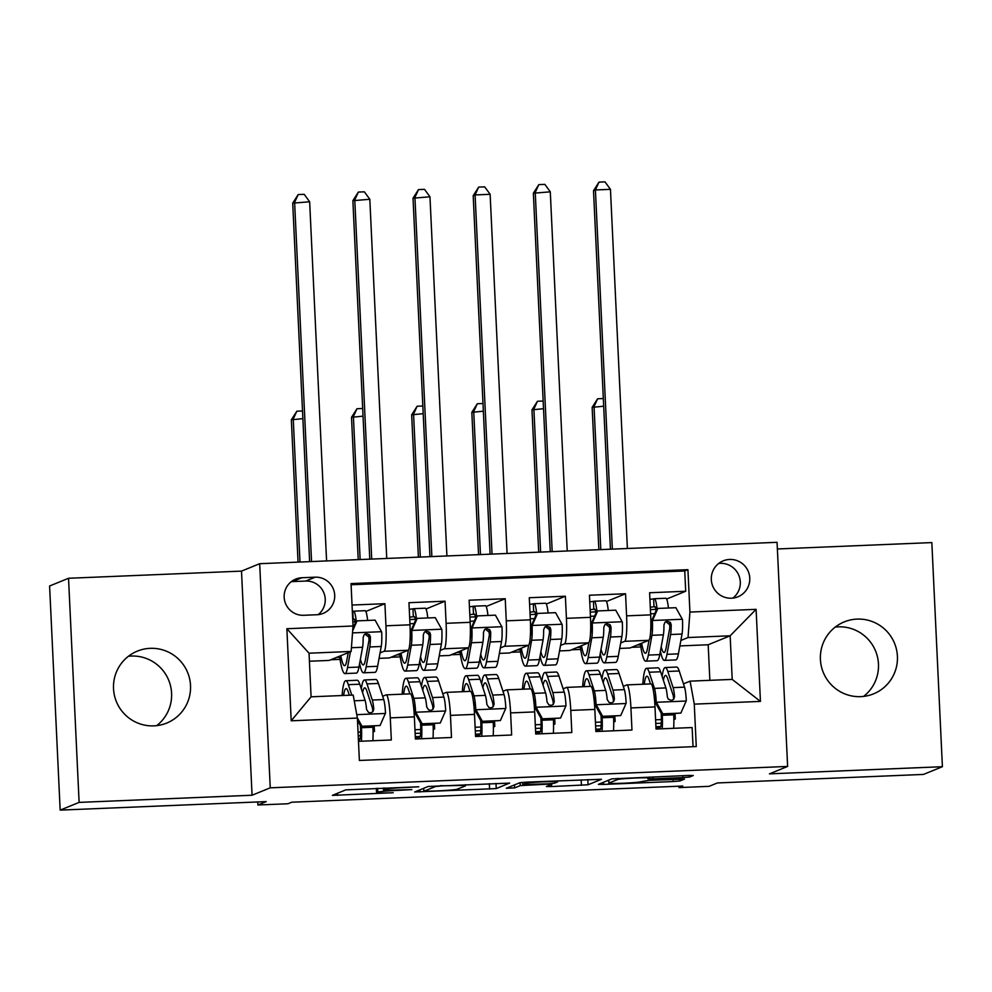 <?xml version="1.0" encoding="UTF-8"?>
<svg xmlns="http://www.w3.org/2000/svg" width="992" height="992" viewBox="0 0 992 992"><rect width="100%" height="100%" fill="white"/><g stroke="black" fill="none" stroke-linecap="round" stroke-linejoin="round"><path stroke-width="1.49" d="M418.76 786.78L345.762 789.88L332.332 795.386L393.204 792.72A19.071 0.868 177.3 0 1 376.538 792.645A19.071 0.868 177.3 0 1 376.687 792.534L377.803 792.075A19.071 0.868 177.3 0 1 399.082 790.326L411.854 789.607L400.123 789.905A19.071 0.868 177.3 0 1 383.458 789.83A19.071 0.868 177.3 0 1 383.606 789.706L384.722 789.26A19.071 0.868 177.3 0 1 405.988 787.499L418.76 786.78M857.076 619.107A38.849 38.49 67.8 0 0 821.289 666.066A38.849 38.49 67.8 0 0 873.592 693.842A38.849 38.49 67.8 0 0 857.076 619.107M835.289 627.068A38.849 38.49 -112.2 0 1 863.586 696.421M150.201 648.334A38.849 38.49 67.8 0 0 114.402 695.28A38.849 38.49 67.8 0 0 166.706 723.069A38.849 38.49 67.8 0 0 150.201 648.334M128.414 656.282A38.849 38.49 -112.2 0 1 156.711 725.636M729.641 559.451A19.431 19.245 67.8 0 0 711.748 582.924A19.431 19.245 67.8 0 0 737.899 596.812A19.431 19.245 67.8 0 0 729.641 559.451M732.89 598.102A19.431 19.245 67.8 0 0 718.741 563.431M682.868 777.604L689.527 777.046L693.272 775.521L688.113 775.459L611.791 778.894L598.399 784.35L603.558 784.412L673.246 781.535L679.892 780.977L684.48 779.092L649.45 780.307L640.547 781.77A15.934 0.719 177.3 0 1 623.77 783.196A15.934 0.719 177.3 0 1 608.828 783.172A15.934 0.719 177.3 0 1 608.952 783.072L617.768 779.476A15.934 0.719 177.3 0 1 634.545 778.063A15.934 0.719 177.3 0 1 649.487 778.075A15.934 0.719 177.3 0 1 649.363 778.174L647.838 778.807L653.046 778.832L682.868 777.604L682.781 775.682M79.112 802.392L252.067 795.237L241.502 571.119L68.535 578.274L79.112 802.392L60.165 810.117L266.216 801.598L257.883 804.996L287.965 803.756L291.747 802.218L682.794 786.048L678.999 787.598L709.082 786.346L717.414 782.948L923.465 774.43L942.4 766.704L931.835 542.587L777.368 548.973M252.067 795.237L270.246 787.822L787.623 766.432L769.445 773.859L942.4 766.704M509.628 783.11L428.135 786.482L414.706 791.976L496.248 788.578L509.628 783.048M526.616 782.13L601.499 779.278L588.07 784.771L551.602 786.557L546.394 786.532L551.912 784.25L546.704 784.226L520.267 785.59L514.625 787.896L506.317 788.268L519.957 782.688L526.616 782.13M60.165 810.117L49.6 585.999L68.535 578.274M666.649 599.032L685.708 591.257L649.611 592.757L650.653 614.866L626.584 615.858A24.279 3.088 87.6 0 1 624.7 641.316L620.707 642.952M606.484 601.524L625.543 593.749L589.446 595.237L590.488 617.346L566.432 618.338A24.279 3.088 87.6 0 1 564.535 643.808L560.542 645.432M546.332 604.004L565.378 596.229L529.294 597.73L530.336 619.839L506.267 620.831A24.279 3.088 87.6 0 1 504.382 646.288L500.377 647.925M486.167 606.496L505.226 598.722L469.129 600.21L470.171 622.319L446.102 623.311A24.279 3.088 87.6 0 1 444.218 648.78L440.225 650.417M426.002 608.989L445.061 601.202L408.964 602.702L410.006 624.811A24.279 3.088 87.6 0 1 408.121 650.268L389.335 657.944L379.068 658.366M358.472 741.334L391.332 739.982L390.29 717.873A24.279 3.088 87.6 0 0 386.26 694.846A24.279 3.088 87.6 0 0 386.111 694.884L382.664 696.285M410.18 693.879A24.279 3.088 87.6 0 1 410.316 693.854A24.279 3.088 87.6 0 1 414.358 716.881L415.4 738.99L451.496 737.49L450.455 715.381A24.279 3.088 87.6 0 0 446.412 692.366A24.279 3.088 87.6 0 0 446.276 692.391L442.816 693.805M446.412 692.366L470.481 691.362A24.279 3.088 -92.4 0 1 474.511 714.389L475.552 736.498L511.649 735.01L510.607 712.901A24.279 3.088 87.6 0 0 506.577 689.874A24.279 3.088 87.6 0 0 506.441 689.911L502.981 691.312M506.577 689.874L530.646 688.882A24.279 3.088 -92.4 0 1 534.676 711.909L535.717 734.018L571.814 732.518L570.772 710.408A24.279 3.088 87.6 0 0 566.73 687.394A24.279 3.088 87.6 0 0 566.593 687.419L563.134 688.832M566.73 687.394L590.798 686.39A24.279 3.088 -92.4 0 1 594.828 709.416L595.87 731.526L631.966 730.038L630.924 707.928A24.279 3.088 87.6 0 0 626.894 684.902A24.279 3.088 87.6 0 0 626.758 684.939L623.298 686.34M650.653 614.866A24.279 3.088 -92.4 0 1 648.768 640.324L629.97 647.999L619.702 648.421M590.488 617.346A24.279 3.088 -92.4 0 1 588.603 642.816L569.817 650.479L559.538 650.901M530.336 619.839A24.279 3.088 -92.4 0 1 528.438 645.296L509.652 652.972L499.385 653.393M470.171 622.319A24.279 3.088 -92.4 0 1 468.286 647.788L449.5 655.452L439.22 655.873M303.701 615.288L316.944 614.742A18.823 18.65 67.8 0 0 334.279 592.001A18.823 18.65 67.8 0 0 315.171 577.183L301.928 577.741A18.823 18.65 67.8 0 0 284.592 600.482A18.823 18.65 67.8 0 0 303.701 615.288M270.246 787.822L259.681 563.704L777.058 542.314L787.623 766.432M685.708 591.257L684.74 570.97L687.927 569.668L351.032 583.594L353.028 626.002L351.143 651.459L329.17 660.424L309.417 661.242M687.927 569.668L689.924 612.064L756.102 609.336L760.442 701.406L694.276 704.134L696.272 746.542L359.377 760.467L357.38 718.072L291.202 720.8L286.862 628.73L353.028 626.002M365.85 611.469L384.908 603.694L385.95 625.803A24.279 3.088 87.6 0 1 384.065 651.273L380.06 652.897M693.036 746.678L692.131 727.545L656.034 729.033L654.993 706.924A24.279 3.088 -92.4 0 0 650.963 683.91L626.894 684.902M445.061 601.202L446.102 623.311M505.226 598.722L506.267 620.831M565.378 596.229L566.432 618.338M625.543 593.749L626.584 615.858M684.74 570.97L351.094 584.759M384.908 603.694L352.048 605.046M709.863 680.326L708.176 644.763L730.149 635.798L688.039 637.534L680.859 640.46M708.176 644.763L679.867 645.928M351.143 651.459L309.033 653.207L311.091 696.818L353.202 695.07L357.38 718.072M241.502 571.119L259.681 563.704M678.937 786.21L678.999 787.598M257.734 801.945L257.883 804.996M683.463 683.86L690.097 681.144L732.208 679.408L730.149 635.798L756.102 609.336M571.466 649.81L580.68 649.425M511.314 652.29L520.515 651.905M451.149 654.782L460.362 654.398M390.997 657.262L400.198 656.89M330.832 659.754L340.033 659.37M631.631 647.317L640.832 646.933M353.028 626.101L353.958 626.064M336.511 657.436L339.71 657.299M373.066 731.997L374.48 731.426L374.232 726.132M358.038 732.108L360.604 731.997M373.066 731.476L374.48 731.426M396.676 654.943L399.875 654.819M409.956 623.745L414.11 623.571M433.231 729.517L434.645 728.934L434.397 723.639M414.966 729.752L420.757 729.504M433.219 728.996L434.645 728.934M493.384 726.504L494.797 726.454L494.549 721.159M475.118 727.26L480.922 727.024M493.396 727.024L494.797 726.454M470.121 621.265L474.275 621.091M456.828 652.463L460.04 652.327M553.548 724.024L554.962 723.962L554.714 718.667M535.283 724.78L541.074 724.532M553.548 724.532L554.962 723.962M530.286 618.772L534.428 618.599M516.993 649.971L520.192 649.834M613.701 721.531L615.114 721.482L614.866 716.187M595.436 722.288L601.239 722.052M613.713 722.052L615.114 721.482M590.438 616.292L594.592 616.119M577.146 647.491L580.357 647.354M673.866 719.051L675.279 718.989L675.031 713.694M655.6 719.808L661.404 719.56M694.276 704.134L690.097 681.144M673.866 719.56L675.279 718.989M688.039 637.534L689.924 612.064M650.603 613.8L654.757 613.626M637.31 644.998L640.51 644.862M309.033 653.207L286.862 628.73M311.091 696.818L291.202 720.8M760.442 701.406L732.208 679.408M318.159 614.656A18.823 18.65 67.8 0 0 305.697 581.052L292.466 581.597A18.823 18.65 67.8 0 0 291.251 581.684M440.237 786.086L435.587 786.47L423.807 791.294L436.009 790.959A19.071 0.868 177.3 0 0 457.287 789.198L465.322 785.924A19.071 0.868 177.3 0 0 465.471 785.813A19.071 0.868 177.3 0 0 448.806 785.738L440.225 785.701M557.492 781.981A15.934 0.719 177.3 0 0 557.628 781.882A15.934 0.719 177.3 0 0 542.686 781.87A15.934 0.719 177.3 0 0 525.909 783.296L522.759 784.598L547.745 783.804L554.392 783.246L557.492 781.981M348.229 652.649L346.754 660.672A38.552 4.898 87.6 0 1 344.571 665.706A38.552 4.898 87.6 0 1 340.839 655.662M350.424 651.756L347.535 667.529A46.438 5.89 87.6 0 1 344.894 673.593A46.438 5.89 87.6 0 1 339.549 656.196M352.842 628.593L356.066 621.277L357.046 620.88L375.1 620.136L381.684 631.991A16.083 2.046 87.6 0 1 381.238 646.486L377.617 666.289A46.438 5.89 87.6 0 1 374.976 672.34L363.543 672.812A46.438 5.89 -92.4 0 0 366.184 666.76L369.805 646.958A16.083 2.046 -92.4 0 0 370.376 637.05L369.545 634.793L366.296 633.566L364.188 634.682L363.159 637.348A16.083 2.046 87.6 0 1 362.588 647.255L358.968 667.058A46.438 5.89 87.6 0 1 356.326 673.109L344.894 673.593M367.648 620.434A19.121 2.43 -92.4 0 0 365.118 610.688L353.685 611.159A19.121 2.43 87.6 0 1 356.24 621.203M369.061 639.927A38.552 4.898 87.6 0 1 368.702 635.426M357.046 620.88L352.681 630.8M355.272 623.063A11.234 1.426 -92.4 0 0 354.008 619.045A11.234 1.426 -92.4 0 0 353.946 619.058L352.73 619.454M352.358 611.58L353.574 611.184A19.121 2.43 87.6 0 1 353.685 611.159M359.6 663.561A46.438 5.89 -92.4 0 0 363.543 672.812M364.982 634.037L369.284 637.496A8.196 1.042 87.6 0 1 369.036 640.1L365.403 659.903A38.552 4.898 87.6 0 1 363.221 664.938A38.552 4.898 87.6 0 1 360.394 659.221M326.591 560.939L309.653 201.773L292.714 203.162L309.628 561.633M311.55 561.559L294.612 202.393L298.183 194.568L304.197 194.32L309.653 201.773M292.714 203.162L298.183 194.568M358.41 739.995L359.625 739.598A11.234 1.426 -92.4 0 0 360.518 727.992A46.438 5.89 -92.4 0 1 360.406 725.549M357.331 717.836L362.018 726.268L380.06 725.524L385.504 713.161A16.083 2.046 -92.4 0 0 383.743 699.571L378.423 683.426A46.438 5.89 -92.4 0 0 375.856 679.495L364.424 679.966A46.438 5.89 -92.4 0 0 361.336 688.932M372.67 709.516A38.552 4.898 -92.4 0 0 372.657 710.582M372.88 726.181A38.552 4.898 -92.4 0 0 372.93 727.248A19.121 2.43 87.6 0 1 372.856 740.739M351.788 695.132L348.341 684.666A46.438 5.89 -92.4 0 0 345.774 680.735A46.438 5.89 -92.4 0 0 342.091 695.528M349.333 695.231L348.229 691.883A38.552 4.898 -92.4 0 0 346.096 688.622A38.552 4.898 -92.4 0 0 343.616 695.466M362.018 726.268L380.06 725.524M361.026 726.677L357.48 720.279M372.93 727.248L361.497 727.719A19.121 2.43 87.6 0 1 361.423 741.222M345.774 680.735L357.207 680.264A46.438 5.89 87.6 0 1 359.774 684.195L365.093 700.352A16.083 2.046 87.6 0 1 366.556 709.429L368.466 712.405L370.797 712.839L372.893 711.735L373.773 709.131A16.083 2.046 -92.4 0 0 372.31 700.042L366.99 683.897A46.438 5.89 -92.4 0 0 364.424 679.966M361.497 727.719A38.552 4.898 87.6 0 1 361.46 726.652M362.588 692.738A38.552 4.898 87.6 0 1 364.746 687.853A38.552 4.898 87.6 0 1 366.879 691.114L372.198 707.259A8.196 1.042 87.6 0 1 372.682 709.578L373.773 709.131M358.211 735.766L360.48 735.667M302.882 418.636L291.35 419.802L298.059 562.117M299.993 562.03L293.248 419.033L296.819 411.209L302.523 410.973M291.35 419.802L296.819 411.209M419.765 661.081A46.438 5.89 -92.4 0 0 423.708 670.332L435.141 669.86A46.438 5.89 87.6 0 0 437.77 663.797L441.403 643.994A16.083 2.046 87.6 0 0 441.837 629.511L435.252 617.644L417.21 618.388L411.767 630.751A16.083 2.046 87.6 0 1 411.32 645.246L407.687 665.037A46.438 5.89 87.6 0 1 405.058 671.1A46.438 5.89 87.6 0 1 399.714 653.703M411.767 630.751L410.775 631.16A8.196 1.042 87.6 0 1 410.539 638.389L409.994 641.39M408.406 650.045L406.918 658.192A38.552 4.898 87.6 0 1 404.736 663.214A38.552 4.898 87.6 0 1 401.004 653.182M427.8 617.954A19.121 2.43 -92.4 0 0 425.27 608.195L413.85 608.666A19.121 2.43 87.6 0 1 416.404 618.723M429.226 637.447A38.552 4.898 87.6 0 1 428.854 632.933M410.775 631.16L416.218 618.797L417.21 618.388M415.437 620.57A11.234 1.426 -92.4 0 0 414.172 616.553A11.234 1.426 -92.4 0 0 414.11 616.565L409.659 617.198M409.287 609.324L413.738 608.691A19.121 2.43 87.6 0 1 413.85 608.666M423.708 670.332A46.438 5.89 -92.4 0 0 426.337 664.268L429.97 644.478A16.083 2.046 -92.4 0 0 430.528 634.558L429.71 632.301L426.461 631.073L424.34 632.189L423.311 634.868A16.083 2.046 87.6 0 1 422.753 644.775L419.12 664.566A46.438 5.89 87.6 0 1 416.491 670.629L405.058 671.1M410.217 633.876A38.552 4.898 -92.4 0 0 410.576 638.216M425.146 631.544L429.437 635.004A8.196 1.042 87.6 0 1 429.189 637.62L425.568 657.411A38.552 4.898 87.6 0 1 423.373 662.445A38.552 4.898 87.6 0 1 420.558 656.741M386.744 558.446L369.818 199.28L352.879 200.682L369.78 559.153M371.715 559.066L354.776 199.913L358.348 192.076L364.362 191.828L369.818 199.28M352.879 200.682L358.348 192.076M479.917 658.589A46.438 5.89 -92.4 0 0 483.86 667.839L495.293 667.368A46.438 5.89 87.6 0 0 497.934 661.317L501.555 641.514A16.083 2.046 87.6 0 0 502.002 627.018L495.417 615.152L477.363 615.908L471.919 628.271A16.083 2.046 87.6 0 1 471.473 642.754L467.852 662.557A46.438 5.89 87.6 0 1 465.211 668.608A46.438 5.89 87.6 0 1 459.866 651.223M471.919 628.271L470.94 628.668A8.196 1.042 87.6 0 1 470.704 635.897L470.158 638.898M468.571 647.553L467.083 655.7A38.552 4.898 87.6 0 1 464.888 660.734A38.552 4.898 87.6 0 1 461.156 650.69M487.965 615.462A19.121 2.43 -92.4 0 0 485.435 605.715L474.002 606.186A19.121 2.43 87.6 0 1 476.569 616.23M489.378 634.954A38.552 4.898 87.6 0 1 489.019 630.453M470.94 628.668L476.383 616.305L477.363 615.908M475.59 618.09A11.234 1.426 -92.4 0 0 474.325 614.073A11.234 1.426 -92.4 0 0 474.263 614.085L469.811 614.718M469.439 606.844L473.891 606.211A19.121 2.43 87.6 0 1 474.002 606.186M483.86 667.839A46.438 5.89 -92.4 0 0 486.502 661.788L490.122 641.985A16.083 2.046 -92.4 0 0 490.693 632.078L489.862 629.821L486.613 628.593L484.505 629.709L483.476 632.375A16.083 2.046 87.6 0 1 482.906 642.283L479.285 662.086A46.438 5.89 87.6 0 1 476.644 668.137L465.211 668.608M470.382 631.383A38.552 4.898 -92.4 0 0 470.729 635.723M485.299 629.064L489.602 632.524A8.196 1.042 87.6 0 1 489.354 635.128L485.733 654.931A38.552 4.898 87.6 0 1 483.538 659.953A38.552 4.898 87.6 0 1 480.711 654.249M446.908 555.966L429.97 196.8L413.032 198.189L429.945 556.661M431.867 556.586L414.929 197.42L418.5 189.596L424.514 189.348L429.97 196.8M413.032 198.189L418.5 189.596M540.082 656.109A46.438 5.89 -92.4 0 0 544.025 665.359L555.458 664.888A46.438 5.89 87.6 0 0 558.087 658.824L561.72 639.022A16.083 2.046 87.6 0 0 562.166 624.538L555.57 612.672L537.528 613.416L532.084 625.778A16.083 2.046 87.6 0 1 531.638 640.274L528.017 660.064A46.438 5.89 87.6 0 1 525.376 666.128A46.438 5.89 87.6 0 1 520.031 648.731M532.084 625.778L531.092 626.188A8.196 1.042 87.6 0 1 530.869 633.417L530.311 636.418M528.724 645.073L527.236 653.207A38.552 4.898 87.6 0 1 525.053 658.242A38.552 4.898 87.6 0 1 521.321 648.21M548.117 612.982A19.121 2.43 -92.4 0 0 545.6 603.223L534.167 603.694A19.121 2.43 87.6 0 1 536.722 613.738M549.543 632.462A38.552 4.898 87.6 0 1 549.171 627.961M531.092 626.188L536.536 613.812L537.528 613.416M535.754 615.598A11.234 1.426 -92.4 0 0 534.49 611.58A11.234 1.426 -92.4 0 0 534.428 611.593L529.976 612.225M529.604 604.351L534.056 603.719A19.121 2.43 87.6 0 1 534.167 603.694M544.025 665.359A46.438 5.89 -92.4 0 0 546.666 659.296L550.287 639.493A16.083 2.046 -92.4 0 0 550.845 629.585L550.027 627.328L546.778 626.101L544.658 627.217L543.628 629.883A16.083 2.046 87.6 0 1 543.07 639.803L539.437 659.593A46.438 5.89 87.6 0 1 536.808 665.657L525.376 666.128M530.534 628.903A38.552 4.898 -92.4 0 0 530.894 633.243M545.464 626.572L549.766 630.032A8.196 1.042 87.6 0 1 549.518 632.648L545.885 652.438A38.552 4.898 87.6 0 1 543.703 657.473A38.552 4.898 87.6 0 1 540.876 651.769M507.073 553.474L490.135 194.308L475.094 194.928L473.196 195.709L490.098 554.181M492.032 554.094L475.094 194.928L478.665 187.104L484.679 186.856L490.135 194.308M473.196 195.709L478.665 187.104M600.247 653.616A46.438 5.89 -92.4 0 0 604.19 662.867L615.61 662.396A46.438 5.89 87.6 0 0 618.252 656.332L621.872 636.542A16.083 2.046 87.6 0 0 622.319 622.046L615.734 610.179L597.68 610.936L592.236 623.298A16.083 2.046 87.6 0 1 591.802 637.782L588.169 657.584A46.438 5.89 87.6 0 1 585.54 663.636A46.438 5.89 87.6 0 1 580.196 646.251M592.236 623.298L591.257 623.695A8.196 1.042 87.6 0 1 591.021 630.924L590.476 633.925M588.888 642.58L587.4 650.727A38.552 4.898 87.6 0 1 585.206 655.749A38.552 4.898 87.6 0 1 581.473 645.718M608.282 610.489A19.121 2.43 -92.4 0 0 605.752 600.743L594.32 601.214A19.121 2.43 87.6 0 1 596.886 611.258M609.708 629.982A38.552 4.898 87.6 0 1 609.336 625.481M591.257 623.695L596.7 611.332L597.68 610.936M595.919 613.118A11.234 1.426 -92.4 0 0 594.654 609.1A11.234 1.426 -92.4 0 0 594.58 609.113L590.128 609.745M589.756 601.859L594.208 601.239A19.121 2.43 87.6 0 1 594.32 601.214M604.19 662.867A46.438 5.89 -92.4 0 0 606.819 656.816L610.452 637.013A16.083 2.046 -92.4 0 0 611.01 627.105L610.179 624.836L606.943 623.621L604.822 624.737L603.793 627.403A16.083 2.046 87.6 0 1 603.223 637.31L599.602 657.113A46.438 5.89 87.6 0 1 596.961 663.164L585.54 663.636M590.699 626.411A38.552 4.898 -92.4 0 0 591.058 630.751M605.616 624.092L609.919 627.552A8.196 1.042 87.6 0 1 609.671 630.156L606.05 649.958A38.552 4.898 87.6 0 1 603.855 654.98A38.552 4.898 87.6 0 1 601.04 649.276M567.226 550.994L550.287 191.828L533.361 193.217L550.262 551.688M552.184 551.614L535.246 192.448L538.817 184.624L544.844 184.363L550.287 191.828M533.361 193.217L538.817 184.624M415.338 737.738L419.79 737.106A11.234 1.426 -92.4 0 0 420.67 725.512A46.438 5.89 -92.4 0 1 420.571 723.069M422.17 723.788L421.191 724.185L414.606 712.318L415.586 711.921L422.17 723.788L440.225 723.044L445.668 710.681A16.083 2.046 -92.4 0 0 443.895 697.091L438.576 680.946A46.438 5.89 -92.4 0 0 436.009 677.003L424.588 677.474A46.438 5.89 -92.4 0 0 421.488 686.452M432.834 707.036A38.552 4.898 -92.4 0 0 432.81 708.102M433.045 723.701A38.552 4.898 -92.4 0 0 433.095 724.755A19.121 2.43 87.6 0 1 433.008 738.259M414.606 712.318A8.196 1.042 -92.4 0 0 413.714 705.548L413.292 704.283M415.586 711.921A16.083 2.046 -92.4 0 0 413.825 698.331L408.506 682.186A46.438 5.89 -92.4 0 0 405.939 678.255A46.438 5.89 -92.4 0 0 402.157 694.189M409.87 693.867L408.394 689.403A38.552 4.898 -92.4 0 0 406.261 686.129A38.552 4.898 -92.4 0 0 403.62 694.127M421.191 724.185L440.225 723.044M433.095 724.755L421.662 725.226A19.121 2.43 87.6 0 1 421.588 738.73M405.939 678.255L417.359 677.772A46.438 5.89 87.6 0 1 419.926 681.715L425.246 697.86A16.083 2.046 87.6 0 1 426.709 706.936L428.618 709.912L430.962 710.359L433.045 709.255L433.926 706.639A16.083 2.046 -92.4 0 0 432.475 697.562L427.155 681.417A46.438 5.89 -92.4 0 0 424.588 677.474M421.662 725.226A38.552 4.898 87.6 0 1 421.612 724.172M422.741 690.246A38.552 4.898 87.6 0 1 424.911 685.36A38.552 4.898 87.6 0 1 427.044 688.634L432.363 704.779A8.196 1.042 87.6 0 1 432.847 707.085L433.926 706.639M414.185 707.804A38.552 4.898 -92.4 0 0 414.135 713.161M415.127 733.41L420.645 733.187M363.035 416.144L351.515 417.322L358.224 559.624M360.146 559.55L353.4 416.553L356.984 408.716L362.675 408.481M351.515 417.322L356.984 408.716M475.503 735.246L479.954 734.626A11.234 1.426 -92.4 0 0 480.835 723.019A46.438 5.89 -92.4 0 1 480.723 720.576M482.335 721.296L481.356 721.705L474.759 709.838L475.751 709.429L482.335 721.296L500.39 720.552L505.833 708.189A16.083 2.046 -92.4 0 0 504.06 694.598L498.74 678.454A46.438 5.89 -92.4 0 0 496.174 674.523L484.741 674.994A46.438 5.89 -92.4 0 0 481.653 683.959M492.987 704.543A38.552 4.898 -92.4 0 0 492.974 705.61M493.21 721.209A38.552 4.898 -92.4 0 0 493.247 722.275A19.121 2.43 87.6 0 1 493.173 735.766M474.759 709.838A8.196 1.042 -92.4 0 0 473.866 703.068L473.457 701.803M475.751 709.429A16.083 2.046 -92.4 0 0 473.978 695.851L468.658 679.694A46.438 5.89 -92.4 0 0 466.091 675.763A46.438 5.89 -92.4 0 0 462.322 691.709M470.022 691.387L468.546 686.91A38.552 4.898 -92.4 0 0 466.414 683.649A38.552 4.898 -92.4 0 0 463.785 691.647M481.356 721.705L500.39 720.552M493.247 722.275L481.827 722.746A19.121 2.43 87.6 0 1 481.74 736.238M466.091 675.763L477.524 675.292A46.438 5.89 87.6 0 1 480.091 679.222L485.41 695.367A16.083 2.046 87.6 0 1 486.874 704.456L488.783 707.432L491.114 707.866L493.21 706.763L494.09 704.159A16.083 2.046 -92.4 0 0 492.627 695.07L487.308 678.925A46.438 5.89 -92.4 0 0 484.741 674.994M481.827 722.746A38.552 4.898 87.6 0 1 481.777 721.68M482.906 687.766A38.552 4.898 87.6 0 1 485.063 682.88A38.552 4.898 87.6 0 1 487.196 686.142L492.516 702.286A8.196 1.042 87.6 0 1 492.999 704.605L494.09 704.159M474.337 705.312A38.552 4.898 -92.4 0 0 474.3 710.669M475.292 730.918L480.798 730.695M423.2 413.664L411.668 414.83L418.388 557.144M420.31 557.058L413.565 414.061L417.136 406.236L422.84 406.001M411.668 414.83L417.136 406.236M535.655 732.766L540.107 732.133A11.234 1.426 -92.4 0 0 540.987 720.539A46.438 5.89 -92.4 0 1 540.888 718.096M542.5 718.816L541.508 719.212L534.924 707.346L535.903 706.949L542.5 718.816L560.542 718.072L565.986 705.709A16.083 2.046 -92.4 0 0 564.225 692.118L558.905 675.961A46.438 5.89 -92.4 0 0 556.338 672.03L544.906 672.502A46.438 5.89 -92.4 0 0 541.806 681.479M543.07 685.274A38.552 4.898 87.6 0 1 545.228 680.388A38.552 4.898 87.6 0 1 547.361 683.649L552.68 699.806A8.196 1.042 87.6 0 1 553.164 702.113A38.552 4.898 -92.4 0 0 553.139 703.13M553.362 718.729A38.552 4.898 -92.4 0 0 553.412 719.783A19.121 2.43 87.6 0 1 553.338 733.286M534.924 707.346A8.196 1.042 -92.4 0 0 534.031 700.575L533.609 699.31M535.903 706.949A16.083 2.046 -92.4 0 0 534.142 693.358L528.823 677.214A46.438 5.89 -92.4 0 0 526.256 673.27A46.438 5.89 -92.4 0 0 522.486 689.217M530.187 688.894L528.711 684.43A38.552 4.898 -92.4 0 0 526.578 681.157A38.552 4.898 -92.4 0 0 523.937 689.155M541.508 719.212L560.542 718.072M553.412 719.783L541.979 720.254A19.121 2.43 87.6 0 1 541.905 733.758M526.256 673.27L537.689 672.799A46.438 5.89 87.6 0 1 540.256 676.742L545.575 692.887A16.083 2.046 87.6 0 1 547.026 701.964L548.936 704.94L551.279 705.386L553.362 704.283L554.255 701.666A16.083 2.046 -92.4 0 0 552.792 692.59L547.472 676.445A46.438 5.89 -92.4 0 0 544.906 672.502M541.979 720.254A38.552 4.898 87.6 0 1 541.93 719.2M534.502 702.832A38.552 4.898 -92.4 0 0 534.465 708.189M535.457 728.438L540.962 728.215M483.352 411.172L471.832 412.35L478.541 554.652M480.463 554.578L473.73 411.568L477.301 403.744L482.992 403.508M471.832 412.35L477.301 403.744M595.82 730.273L600.272 729.653A11.234 1.426 -92.4 0 0 601.152 718.047A46.438 5.89 -92.4 0 1 601.053 715.604M602.652 716.323L601.673 716.732L595.088 704.866L596.068 704.456L602.652 716.323L620.707 715.579L626.15 703.216A16.083 2.046 -92.4 0 0 624.377 689.626L619.058 673.481A46.438 5.89 -92.4 0 0 616.491 669.55L605.058 670.022A46.438 5.89 -92.4 0 0 601.97 678.987M613.316 699.571A38.552 4.898 -92.4 0 0 613.292 700.637M613.527 716.236A38.552 4.898 -92.4 0 0 613.577 717.303A19.121 2.43 87.6 0 1 613.49 730.794M595.088 704.866A8.196 1.042 -92.4 0 0 594.196 698.083L593.774 696.83M596.068 704.456A16.083 2.046 -92.4 0 0 594.295 690.866L588.975 674.721A46.438 5.89 -92.4 0 0 586.408 670.79A46.438 5.89 -92.4 0 0 582.639 686.737M590.339 686.414L588.876 681.938A38.552 4.898 -92.4 0 0 586.743 678.677A38.552 4.898 -92.4 0 0 584.102 686.675M601.673 716.732L620.707 715.579M613.577 717.303L602.144 717.774A19.121 2.43 87.6 0 1 602.057 731.265M586.408 670.79L597.841 670.319A46.438 5.89 87.6 0 1 600.408 674.25L605.728 690.395A16.083 2.046 87.6 0 1 607.191 699.484L609.1 702.448L611.444 702.894L613.527 701.79L614.408 699.186A16.083 2.046 -92.4 0 0 612.944 690.097L607.625 673.952A46.438 5.89 -92.4 0 0 605.058 670.022M602.144 717.774A38.552 4.898 87.6 0 1 602.094 716.708M603.223 682.794A38.552 4.898 87.6 0 1 605.393 677.908A38.552 4.898 87.6 0 1 607.526 681.169L612.845 697.314A8.196 1.042 87.6 0 1 613.316 699.633L614.408 699.186M594.667 700.34A38.552 4.898 -92.4 0 0 594.617 705.696M595.609 725.946L601.127 725.722M543.517 408.692L531.985 409.857L538.706 552.172M540.628 552.085L533.882 409.088L537.453 401.264L543.157 401.028M531.985 409.857L537.453 401.264M660.399 651.124A46.438 5.89 -92.4 0 0 664.342 660.387L675.775 659.916A46.438 5.89 87.6 0 0 678.416 653.852L682.037 634.049A16.083 2.046 87.6 0 0 682.484 619.566L675.887 607.699L657.845 608.443L652.401 620.806A16.083 2.046 87.6 0 1 651.955 635.302L648.334 655.092A46.438 5.89 87.6 0 1 645.693 661.156A46.438 5.89 87.6 0 1 640.348 643.758M652.401 620.806L651.409 621.203A8.196 1.042 87.6 0 1 651.186 628.444L650.628 631.433M649.053 640.1L647.553 648.235A38.552 4.898 87.6 0 1 645.37 653.269A38.552 4.898 87.6 0 1 641.638 643.238M668.447 608.009A19.121 2.43 -92.4 0 0 665.917 598.25L654.484 598.722A19.121 2.43 87.6 0 1 657.039 608.766M669.86 627.49A38.552 4.898 87.6 0 1 669.501 622.988M651.409 621.203L656.865 608.84L657.845 608.443M656.072 610.626A11.234 1.426 -92.4 0 0 654.807 606.608A11.234 1.426 -92.4 0 0 654.745 606.62L650.293 607.253M649.921 599.379L654.373 598.746A19.121 2.43 87.6 0 1 654.484 598.722M664.342 660.387A46.438 5.89 -92.4 0 0 666.984 654.323L670.604 634.52A16.083 2.046 -92.4 0 0 671.175 624.613L670.344 622.356L667.095 621.128L664.987 622.244L663.946 624.91A16.083 2.046 87.6 0 1 663.388 634.818L659.767 654.621A46.438 5.89 87.6 0 1 657.126 660.684L645.693 661.156M650.864 623.918A38.552 4.898 -92.4 0 0 651.211 628.258M665.781 621.6L670.084 625.059A8.196 1.042 87.6 0 1 669.836 627.676L666.202 647.466A38.552 4.898 87.6 0 1 664.02 652.5A38.552 4.898 87.6 0 1 661.193 646.796M627.39 548.502L610.452 189.336L595.411 189.956L593.514 190.737L610.427 549.208M612.349 549.122L595.411 189.956L598.982 182.131L604.996 181.883L610.452 189.336M593.514 190.737L598.982 182.131M655.972 727.793L660.424 727.161A11.234 1.426 -92.4 0 0 661.304 715.567A46.438 5.89 -92.4 0 1 661.205 713.124M662.817 713.843L661.825 714.24L655.241 702.373L656.233 701.976L662.817 713.843L680.859 713.087L686.303 700.724A16.083 2.046 -92.4 0 0 684.542 687.146L679.222 670.989A46.438 5.89 -92.4 0 0 676.656 667.058L665.223 667.529A46.438 5.89 -92.4 0 0 662.135 676.494M673.469 697.091A38.552 4.898 -92.4 0 0 673.456 698.157M673.68 713.756A38.552 4.898 -92.4 0 0 673.729 714.81A19.121 2.43 87.6 0 1 673.655 728.314M655.241 702.373A8.196 1.042 -92.4 0 0 654.348 695.603L653.939 694.338M656.233 701.976A16.083 2.046 -92.4 0 0 654.46 688.386L649.14 672.241A46.438 5.89 -92.4 0 0 646.573 668.298A46.438 5.89 -92.4 0 0 642.804 684.244M650.504 683.922L649.028 679.458A38.552 4.898 -92.4 0 0 646.896 676.184A38.552 4.898 -92.4 0 0 644.267 684.182M661.825 714.24L680.859 713.087M673.729 714.81L662.296 715.282A19.121 2.43 87.6 0 1 662.222 728.785M646.573 668.298L658.006 667.827A46.438 5.89 87.6 0 1 660.573 671.77L665.892 687.915A16.083 2.046 87.6 0 1 667.356 696.992L668.31 699.199L671.596 700.414L673.692 699.298L674.572 696.694A16.083 2.046 -92.4 0 0 673.109 687.617L667.79 671.46A46.438 5.89 -92.4 0 0 665.223 667.529M662.296 715.282A38.552 4.898 87.6 0 1 662.259 714.228M663.388 680.301A38.552 4.898 87.6 0 1 665.545 675.416A38.552 4.898 87.6 0 1 667.678 678.677L672.998 694.834A8.196 1.042 87.6 0 1 673.481 697.14L674.572 696.694M654.819 697.86A38.552 4.898 -92.4 0 0 654.782 703.204M655.774 723.466L661.28 723.23M603.682 406.199L592.15 407.377L598.858 549.68M600.792 549.605L594.047 406.596L597.618 398.772L603.322 398.536M592.15 407.377L597.618 398.772M648.768 640.324L624.7 641.316M588.603 642.816L564.535 643.808M528.438 645.296L504.382 646.288M468.286 647.788L444.218 648.78M408.121 650.268L384.065 651.273M414.358 716.881L390.29 717.873M654.993 706.924L630.924 707.928M594.828 709.416L570.772 710.408M534.676 711.909L510.607 712.901M474.511 714.389L450.455 715.381M410.006 624.811L385.95 625.803M292.466 581.597L301.928 577.741M305.697 581.052L315.171 577.183M384.66 788.008L384.722 789.26M383.52 788.045L383.606 789.706M377.617 788.293L377.803 792.075M376.489 788.342L376.687 792.534M337.441 793.278L337.54 795.41M496 783.407L496.248 788.578M489.341 783.68L489.589 789.124M419.814 789.88L419.914 792M423.696 788.293L423.844 791.269M587.822 779.6L588.07 784.771M581.163 779.886L581.424 785.329M551.502 784.436L551.602 786.557M520.13 782.638L520.267 785.59M514.476 784.92L514.625 787.896M525.847 782.167L525.909 783.296M522.697 782.366L522.796 784.56M652.959 776.91L653.046 778.832M617.718 778.373L617.768 779.476M608.815 780.096L608.952 783.072M679.805 779.055L679.892 780.977M673.134 779.328L673.246 781.535M603.458 782.279L603.558 784.412M689.44 775.409L689.527 777.046M381.523 631.706L352.52 632.896M355.074 621.823L352.842 621.91M358.968 667.058L347.535 667.529M377.617 666.289L366.184 666.76M362.588 647.255L351.428 647.714M381.238 646.486L369.805 646.958M369.284 637.496L370.376 637.05M353.189 619.368L352.817 611.494M358.868 739.908L358.943 741.322M356.76 714.649L385.367 713.471M366.99 683.897L378.423 683.426M348.341 684.666L359.774 684.195M372.31 700.042L383.743 699.571M354.243 700.798L365.093 700.352M358.36 739.015L360.009 738.953M441.676 629.213L411.903 630.441M415.226 619.33L409.758 619.554M419.12 664.566L407.687 665.037M437.77 663.797L426.337 664.268M422.753 644.775L411.32 645.246M441.403 643.994L429.97 644.478M429.437 635.004L430.528 634.558M413.342 616.875L412.97 609.001M501.84 626.721L472.056 627.961M475.391 616.85L469.923 617.074M479.285 662.086L467.852 662.557M497.934 661.317L486.502 661.788M482.906 642.283L471.473 642.754M501.555 641.514L490.122 641.985M489.602 632.524L490.693 632.078M473.506 614.395L473.134 606.521M561.993 624.241L532.22 625.468M535.544 614.358L530.088 614.581M539.437 659.593L528.017 660.064M558.087 658.824L546.666 659.296M543.07 639.803L531.638 640.274M561.72 639.022L550.287 639.493M549.766 630.032L550.845 629.585M533.671 611.903L533.299 604.029M622.158 621.748L592.373 622.988M595.708 611.866L590.24 612.101M599.602 657.113L588.169 657.584M618.252 656.332L606.819 656.816M603.223 637.31L591.802 637.782M621.872 636.542L610.452 637.013M609.919 627.552L611.01 627.105M593.824 609.423L593.452 601.549M419.033 737.416L419.095 738.829M415.76 712.219L445.532 710.991M427.155 681.417L438.576 680.946M408.506 682.186L419.926 681.715M432.475 697.562L443.895 697.091M413.825 698.331L425.246 697.86M415.288 736.672L420.174 736.461M479.186 734.936L479.26 736.349M475.912 709.726L505.697 708.499M487.308 678.925L498.74 678.454M468.658 679.694L480.091 679.222M492.627 695.07L504.06 694.598M473.978 695.851L485.41 695.367M475.441 734.179L480.326 733.981M539.35 732.443L539.412 733.857M536.077 707.246L565.849 706.006M547.472 676.445L558.905 675.961M528.823 677.214L540.256 676.742M552.792 692.59L564.225 692.118M534.142 693.358L545.575 692.887M535.606 731.699L540.491 731.488M553.164 702.113L554.255 701.666M599.515 729.963L599.577 731.377M596.229 704.754L626.014 703.526M607.625 673.952L619.058 673.481M588.975 674.721L600.408 674.25M612.944 690.097L624.377 689.626M594.295 690.866L605.728 690.395M595.77 729.207L600.656 729.008M682.31 619.268L652.538 620.496M655.873 609.386L650.405 609.609M659.767 654.621L648.334 655.092M678.416 653.852L666.984 654.323M663.388 634.818L651.955 635.302M682.037 634.049L670.604 634.52M670.084 625.059L671.175 624.613M653.988 606.93L653.616 599.056M659.668 727.471L659.742 728.884M656.394 702.274L686.166 701.034M667.79 671.46L679.222 670.989M649.14 672.241L660.573 671.77M673.109 687.617L684.542 687.146M654.46 688.386L665.892 687.915M655.923 726.714L660.808 726.516M410.316 693.854L386.26 694.846M383.371 788.057L383.458 789.83M376.328 788.342L376.538 792.645M423.671 788.305L423.807 791.294M465.422 784.66L465.471 785.813M551.874 783.556L551.912 784.25M557.578 780.853L557.628 781.882M522.648 782.366L522.759 784.598M649.438 777.058L649.487 778.075M608.691 780.158L608.828 783.172"/></g></svg>
